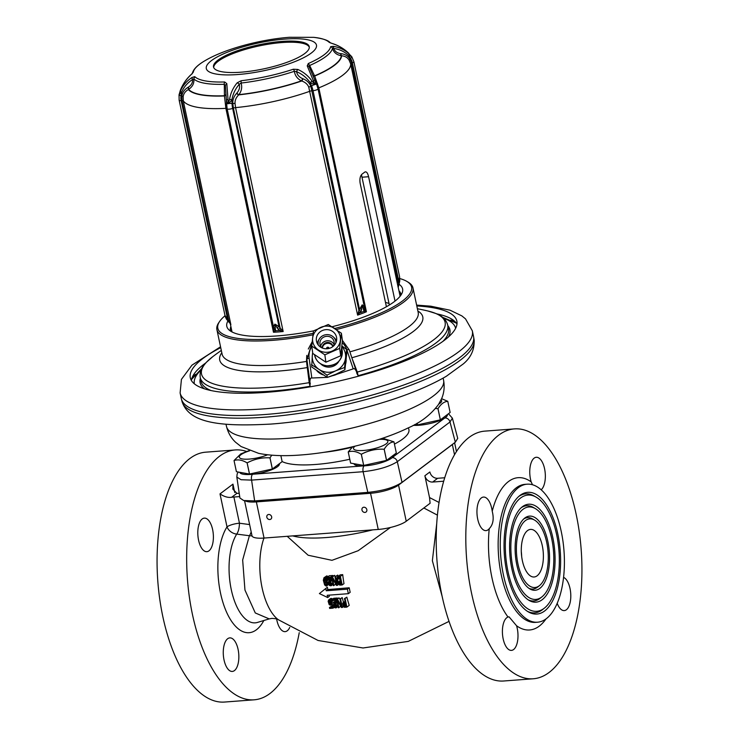 <?xml version="1.0" encoding="UTF-8"?>
<svg xmlns="http://www.w3.org/2000/svg" width="739" height="739" viewBox="0 0 739 739"><rect width="100%" height="100%" fill="white"/><g stroke="black" fill="none" stroke-linecap="round" stroke-linejoin="round"><path stroke-width="1.11" d="M191.383 380.493A136.253 34.188 168 0 1 205.738 362.96M456.979 324.042A136.253 34.188 -12 0 0 436.74 313.863M220.721 347.635A136.253 34.188 168 0 0 190.311 377.768A136.253 34.188 168 0 0 266.696 392.307A136.253 34.188 -12 0 0 456.859 321.114A136.253 34.188 -12 0 0 416.814 305.955M472.332 330.813L473.533 336.467A149.38 37.477 168 0 1 473.607 336.827A149.38 37.477 168 0 1 265.061 414.514A149.38 37.477 168 0 1 181.397 398.94A149.38 37.477 168 0 1 181.314 398.58L180.113 392.926A149.38 37.477 168 0 0 263.86 408.87A149.38 37.477 -12 0 0 472.332 330.813L465.533 318.897L461.866 315.895L450.079 310.214L430.763 306.186L416.63 305.105M352.734 446.726L348.226 451.935A23.426 5.875 -12 0 0 348.235 451.945C352.133 450.578 356.484 451.353 361.297 454.273L363.671 465.431L350.609 463.104A23.426 5.875 -12 0 1 350.6 463.094L348.226 451.935M380.714 438.864L384.557 438.837L393.961 441.857A23.426 5.875 168 0 1 393.961 441.867C390.257 442.181 387.005 444.629 384.197 449.22A23.426 5.875 168 0 1 384.16 449.238C376.096 448.776 368.493 450.448 361.334 454.263A23.426 5.875 168 0 1 361.297 454.273M348.235 451.945L350.609 463.104M384.16 449.238L386.534 460.397L363.708 465.431A23.426 5.875 168 0 1 363.671 465.431M361.334 454.263L363.708 465.431M384.197 449.22L386.571 460.379A23.426 5.875 168 0 1 386.534 460.397M393.961 441.867L396.335 453.025L386.571 460.379M279.388 463.713L279.407 463.806A20.286 5.09 168 0 1 253.385 474.189L363.126 465.912A20.286 5.09 -12 0 0 365.288 465.801A20.286 5.09 168 0 0 392.64 457.275L444.351 418.311A20.286 5.09 168 0 1 419.096 425.248A20.286 5.09 168 0 1 413.277 425.313M363.126 465.912A20.286 5.09 168 0 1 353.926 463.695M393.582 455.104L393.601 455.196A20.286 5.09 168 0 1 392.64 457.275M239.732 472.304A20.286 5.09 -12 0 0 251.094 474.41A20.286 5.09 168 0 0 253.385 474.189M249.514 474.041L247.14 462.882C254.299 459.067 261.902 457.386 269.966 457.847L272.34 469.006L249.514 474.041A23.426 5.875 168 0 1 249.477 474.041L236.415 471.713A23.426 5.875 -12 0 1 236.406 471.704L234.032 460.545A23.426 5.875 -12 0 0 234.041 460.554C237.94 459.196 242.29 459.972 247.103 462.882L249.477 474.041M249.163 450.587L240.757 453.903L234.032 460.545L236.415 471.713M271.749 455.187L270.003 457.829A23.426 5.875 168 0 1 269.966 457.847M280.857 455.612L282.141 461.635L272.377 468.988A23.426 5.875 168 0 1 272.34 469.006M270.003 457.829L272.377 468.988M447.381 414.551L447.409 414.653A20.286 5.09 168 0 1 444.351 418.311M457.727 438.375L455.335 442.19L402.016 482.373C394.09 487.546 382.691 490.881 367.819 492.386L254.65 500.913L243.676 500.525L239.916 498.012L236.831 477.089L241.071 479.722L251.583 480.11L363.108 471.704C377.86 470.059 389.259 466.725 397.305 461.69L449.996 421.987L452.379 418.145L448.481 413.729M236.822 477.08L237.145 474.022L238.217 472.036M439.049 502.465L429.525 497.559L430.107 503.268L406.238 521.254A21.477 5.385 168 0 1 378.239 529.447L370.553 493.292A21.477 5.385 -12 0 0 398.552 485.098L452.36 444.545A21.477 5.385 -12 0 0 453.376 443.677M370.553 493.292L256.359 501.901A21.477 5.385 -12 0 1 245.32 500.82M429.525 497.559L424.888 475.74A7.159 6.106 53 0 0 432.675 482.04L443.686 481.209M437.414 515.138L423.844 507.989M287.212 536.311L308.145 555.238L331.968 560.319L358.166 550.712L390.423 527.489M327.682 597.546L327.201 595.283L348.346 593.685L347.385 589.168L326.241 590.766L325.76 588.503L319.396 593.574L327.682 597.546L329.308 596.318A82.149 37.68 -94.3 0 1 329.031 595.144M348.346 593.685L350.184 592.308A81.558 37.403 -94.3 0 1 349.224 587.782L327.82 589.565A82.149 37.68 -94.3 0 1 327.386 587.274L325.76 588.503M345.381 601.112L342.72 603.347L343.423 606.636L344.485 607.301L346.905 607.116L349.233 605.352A81.946 37.587 -94.3 0 1 346.859 597.177L344.476 598.572L345.289 602.405L343.469 602.544L345.058 601.352M343.524 602.377A82.223 37.707 -94.3 0 1 342.212 597.611L339.931 598.913L341.529 606.405L337.409 599.107L339.044 597.879L336.504 599.172L338.323 607.763L340.771 606.331M340.051 599.458L339.044 597.879M337.4 605.481L336.079 604.52A82.315 37.754 -94.3 0 1 335.977 604.179L336.864 600.853M337.437 598.47A82.334 37.763 -94.3 0 1 337.317 598.008L333.705 598.276L332.06 599.505L332.254 600.419L335.081 600.207L333.326 604.982L334.277 607.513L335.802 607.948L338.065 606.516M334.102 602.682A82.278 37.735 -94.3 0 1 333.908 602.017L331.127 603.939M332.079 605.832L329.455 607.504L329.649 608.419L333.086 608.16L334.148 607.347M330.712 604.253L329.289 603.8L328.744 601.241L329.936 600.595L331.719 601.758L333.474 600.447L331.959 598.572L330.37 598.673L328.67 599.948L328.134 601.287L329.141 604.557L330.305 605.213L331.82 604.613M332.624 602.812L331.58 602.701L330.592 601.343A82.149 37.68 -94.3 0 1 330.49 600.992L330.444 600.456M340.226 574.859L337.492 576.78L336.929 577.944L337.852 583.256L339.783 585.149L342.194 584.965L343.986 583.625A81.946 37.587 -94.3 0 1 342.702 574.628L340.226 574.859L337.492 576.78M337.926 576.457A82.232 37.717 -94.3 0 1 337.76 575.081L334.943 576.789L336.541 584.281L332.439 576.983L334.61 575.339L331.534 577.048L333.354 585.639L335.589 584.364A82.325 37.754 -94.3 0 1 335.469 583.653M335.183 576.614L334.61 575.339M332.014 583.681L330.841 582.609A82.306 37.754 -94.3 0 1 330.776 582.23L331.931 578.933M332.956 575.977A82.334 37.763 -94.3 0 1 332.892 575.478L329.298 575.736L327.109 577.381L327.303 578.295L330.121 578.083L328.375 582.859L329.326 585.38L330.841 585.824L333.095 584.392M326.887 585.935L327.506 584.032L326.749 580.004L325.142 577.713L323.931 577.806L323.331 580.263L324.643 584.992L326.324 586.166L328.966 584.078M328.273 577.177L326.721 575.903L323.931 577.806M329.132 580.595A82.269 37.735 -94.3 0 1 328.966 579.468L328.569 577.935M378.239 529.447L264.045 538.057A21.477 5.385 168 0 1 251.999 535.766L244.554 500.7M366.83 509.642A2.744 2.337 53 0 1 361.971 510.012A2.744 2.337 53 0 1 366.83 509.642M266.807 517.18A2.744 2.337 -127 0 0 271.666 516.82A2.744 2.337 -127 0 0 266.807 517.18M424.888 475.74L429.867 471.981A7.159 6.106 -127 0 0 437.654 478.29L432.675 482.04M444.721 477.754L437.654 478.29M503.693 680.998A125.288 57.466 -94.3 0 1 438.892 578.157A125.288 57.466 -94.3 0 1 469.053 437.433A125.288 57.466 85.7 0 1 484.849 431.123L514.455 428.897A125.288 57.466 85.7 0 0 498.659 435.197A125.288 57.466 -94.3 0 0 468.498 575.93A125.288 57.466 -94.3 0 0 533.29 678.771L503.693 680.998M514.455 428.897A125.288 57.466 85.7 0 1 579.247 531.738A125.288 57.466 85.7 0 1 549.086 672.462A125.288 57.466 -94.3 0 1 533.29 678.771M481.357 497.92A16.821 7.713 -94.3 0 1 483.472 497.07A16.821 7.713 -94.3 0 1 492.229 511.259C494.132 518.852 493.135 524.662 489.236 528.681A16.821 7.713 -94.3 0 1 488.128 529.78A16.821 7.713 -94.3 0 1 486.003 530.62A16.821 7.713 -94.3 0 1 477.302 516.81A16.821 7.713 -94.3 0 1 481.357 497.92M508.016 617.028A16.821 7.713 85.7 0 0 506.815 617.684A16.821 7.713 85.7 0 0 502.76 636.575A16.821 7.713 85.7 0 0 511.462 650.385A16.821 7.713 85.7 0 0 513.587 649.544A16.821 7.713 85.7 0 0 516.57 625.757L509.032 616.825L508.016 617.028A76.366 35.029 -94.3 0 1 489.236 528.681M563.571 577.362A16.821 7.713 -94.3 0 1 570.665 592.807A16.821 7.713 -94.3 0 1 566.397 609.749A16.821 7.713 -94.3 0 1 564.273 610.59A16.821 7.713 -94.3 0 1 557.197 603.32M541.17 489.791A16.821 7.713 85.7 0 0 544.948 470.808A16.821 7.713 85.7 0 0 536.283 457.275A16.821 7.713 85.7 0 0 534.168 458.115A16.821 7.713 85.7 0 0 531.184 481.902L532.496 484.756M537.539 622.21A69.207 31.74 -94.3 0 0 546.26 618.728A69.207 31.74 85.7 0 0 562.924 540.985A69.207 31.74 85.7 0 0 527.129 484.184A69.207 31.74 85.7 0 0 518.399 487.657A69.207 31.74 -94.3 0 0 501.744 565.4A69.207 31.74 -94.3 0 0 537.539 622.21L535.424 622.367A69.207 31.74 -94.3 0 1 499.629 565.557A69.207 31.74 -94.3 0 1 516.284 487.823A69.207 31.74 -94.3 0 1 525.013 484.341L527.129 484.184M544.615 610.987A61.041 27.999 -94.3 0 1 528.394 611.92A61.041 27.999 -94.3 0 1 504.414 555.294A61.041 27.999 -94.3 0 1 519.628 495.721A61.041 27.999 -94.3 0 1 520.044 495.398A61.041 27.999 -94.3 0 1 557.816 533.992A61.041 27.999 -94.3 0 1 544.615 610.987M544.458 608.077A58.289 26.733 -94.3 0 1 544.061 608.382A58.289 26.733 -94.3 0 1 507.998 571.533A58.289 26.733 -94.3 0 1 520.598 498.003A58.289 26.733 -94.3 0 1 536.089 497.116A58.289 26.733 -94.3 0 1 558.989 551.183A58.289 26.733 -94.3 0 1 544.458 608.077L542.629 609.527A59.665 27.361 85.7 0 1 542.223 609.841A59.665 27.361 -94.3 0 1 527.378 611.301M536.089 497.116L534.066 495.952A59.665 27.361 85.7 0 0 518.723 496.488M542.214 599.689A49.107 22.521 -94.3 0 1 529.161 600.447A49.107 22.521 -94.3 0 1 509.873 554.887A49.107 22.521 -94.3 0 1 522.113 506.954A49.107 22.521 -94.3 0 1 522.445 506.695A49.107 22.521 -94.3 0 1 552.837 537.743A49.107 22.521 -94.3 0 1 542.214 599.689M541.973 596.835A46.354 21.255 -94.3 0 1 541.659 597.084A46.354 21.255 -94.3 0 1 512.977 567.774A46.354 21.255 -94.3 0 1 523 509.3A46.354 21.255 -94.3 0 1 535.322 508.598A46.354 21.255 -94.3 0 1 553.529 551.599A46.354 21.255 -94.3 0 1 541.973 596.835L540.144 598.294A47.73 21.893 85.7 0 1 539.821 598.544A47.73 21.893 -94.3 0 1 528.145 599.809M535.322 508.598L533.299 507.425A47.73 21.893 85.7 0 0 521.207 507.73M539.812 588.392A37.172 17.052 -94.3 0 1 529.937 588.965A37.172 17.052 -94.3 0 1 515.332 554.472A37.172 17.052 -94.3 0 1 524.598 518.187A37.172 17.052 -94.3 0 1 524.847 517.993A37.172 17.052 -94.3 0 1 547.858 541.493A37.172 17.052 -94.3 0 1 539.812 588.392M539.498 585.602A34.419 15.787 -94.3 0 1 539.258 585.787A34.419 15.787 -94.3 0 1 517.965 564.023A34.419 15.787 -94.3 0 1 525.401 520.598A34.419 15.787 -94.3 0 1 534.556 520.08A34.419 15.787 -94.3 0 1 548.07 552.005A34.419 15.787 -94.3 0 1 539.498 585.602L537.669 587.062A35.795 16.415 85.7 0 1 537.419 587.246A35.795 16.415 -94.3 0 1 528.912 588.309M534.556 520.08L532.523 518.907A35.795 16.415 85.7 0 0 523.692 518.99M527.526 530.593A23.87 10.946 85.7 0 0 521.789 557.4A23.87 10.946 85.7 0 0 534.131 576.993A23.87 10.946 85.7 0 0 537.133 575.792A23.87 10.946 85.7 0 0 542.879 548.985A23.87 10.946 85.7 0 0 530.537 529.392A23.87 10.946 85.7 0 0 527.526 530.593M521.66 556.458A23.87 10.946 85.7 0 0 521.291 551.562M202.209 518.963A16.821 7.713 -94.3 0 1 204.333 518.122A16.821 7.713 -94.3 0 1 213.035 531.932A16.821 7.713 -94.3 0 1 208.989 550.823A16.821 7.713 -94.3 0 1 206.865 551.673A16.821 7.713 -94.3 0 1 198.163 537.863A16.821 7.713 -94.3 0 1 202.209 518.963M224.545 702.05A125.288 57.466 -94.3 0 1 159.753 599.209A125.288 57.466 -94.3 0 1 189.914 458.476A125.288 57.466 85.7 0 1 205.71 452.176L235.307 449.94A125.288 57.466 85.7 0 0 219.52 456.249A125.288 57.466 -94.3 0 0 189.36 596.973A125.288 57.466 -94.3 0 0 254.151 699.815L224.545 702.05M299.24 632.667A125.288 57.466 85.7 0 1 269.947 693.515A125.288 57.466 -94.3 0 1 254.151 699.815M246.54 451.455A125.288 57.466 85.7 0 0 235.307 449.94M289.734 627.439A16.821 7.713 -94.3 0 1 287.249 630.792A16.821 7.713 -94.3 0 1 285.134 631.642A16.821 7.713 -94.3 0 1 276.608 618.931M234.439 670.587A16.821 7.713 85.7 0 0 238.494 651.696A16.821 7.713 85.7 0 0 229.792 637.886A16.821 7.713 85.7 0 0 227.667 638.727A16.821 7.713 85.7 0 0 223.621 657.627A16.821 7.713 85.7 0 0 232.323 671.437A16.821 7.713 85.7 0 0 234.439 670.587M249.625 524.579L239.454 523.212A9.542 2.393 -12 0 0 227.012 526.861L220 493.892C224.203 496.71 228.083 497.837 231.649 497.282A9.542 2.393 168 0 1 233.893 497.033L239.704 496.59M239.214 493.246L238.873 493.273A9.542 2.393 168 0 1 236.886 493.338L232.859 489.144L232.961 484.128L234.753 492.562M233.893 497.033L239.454 523.212C239.334 528.025 238.42 531.646 236.72 534.103A9.542 7.196 32.1 0 1 227.012 526.861A57.984 26.595 -94.3 0 0 225.164 608.816A57.984 26.595 -94.3 0 0 263.832 620.511M251.168 531.831A9.542 3.815 -82.3 0 1 249.403 535.729L236.72 534.103A48.617 22.299 85.7 0 0 231.713 591.606A48.617 22.299 85.7 0 0 257.449 622.432L269.208 618.894L255.278 612.954L244.951 590.036L242.66 559.996L249.394 535.729L252.045 535.914M231.593 329.88A87.11 21.856 -12 0 0 231.141 331.469M399.66 294.159A87.11 21.856 168 0 1 400.723 295.424M230.873 326.49A87.11 21.856 -12 0 0 230.448 330.268A87.11 21.856 -12 0 0 230.753 331.238M398.949 290.769A87.11 21.856 168 0 1 400.861 294.048A87.11 21.856 168 0 1 400.981 295.055M398.94 284.229A89.862 22.549 168 0 1 402.312 292.468A89.862 22.549 168 0 1 332.134 326.74M313.521 330.887A89.862 22.549 168 0 1 277.18 335.912A89.862 22.549 -12 0 1 228.49 329.409A89.862 22.549 -12 0 1 227.898 321.049M224.989 315.793A99.044 24.849 -12 0 0 219.788 321.225A99.044 24.849 -12 0 0 273.347 338.804A99.044 24.849 168 0 0 313.133 333.317M399.845 278.575A99.044 24.849 168 0 1 406.921 281.448A99.044 24.849 168 0 1 334.813 328.458M219.788 321.225L218.892 322.518A100.236 25.144 -12 0 0 216.897 329.612A100.236 25.144 -12 0 0 273.088 340.3A100.236 25.144 168 0 0 312.939 334.832M306.759 355.404L306.509 361.436L309.207 382.654A0.951 0.693 172.3 0 0 309.937 381.915M312.154 341.806L308.292 349.03M351.81 357.759L357.297 372.05A124.512 31.241 -12 0 0 427.779 310.962L436.028 313.558C442.347 315.978 446.245 319.811 447.705 325.04A126.489 31.731 168 0 1 358.138 375.698L357.297 372.05A0.951 0.693 -20.7 0 1 356.54 371.911L356.42 371.505C355.191 368.946 354.12 368.077 353.196 368.881L327.7 377.296M327.192 377.37L311.812 378.008C310.639 377.657 310.011 378.904 309.918 381.758L310.029 382.553M317.031 370.996A16.701 15.648 -8 0 0 322.795 374.812M332.134 375.754A16.701 15.648 -8 0 0 339.82 372.447M345.741 363.523A16.701 15.648 -8 0 0 346.157 359.939M309.299 383.19A0.951 0.554 172.3 0 0 310.029 382.543L310.047 386.303A126.489 31.731 168 0 1 200.26 377.638C199.475 372.262 201.47 367.181 206.264 362.396L212.749 356.669A124.512 31.241 -12 0 0 309.207 382.654L310.047 386.303M358.138 375.698L356.891 373.481M356.531 371.883L356.882 373.435M356.42 371.505L349.27 349.972A2.383 0.822 -18.4 0 1 349.279 350.018L356.263 371.033M406.921 281.448L408.27 282.261A100.236 25.144 168 0 1 412.981 287.933A100.236 25.144 168 0 1 336.411 329.557M309.373 383.523A0.951 0.48 166.6 0 0 310.094 382.885L310.288 383.707M443.686 318.241A133.574 33.514 168 0 1 455.64 328.273M201.174 369.786A133.574 33.514 -12 0 0 194.329 383.809M311.405 364.752L318.989 369.352A16.711 15.648 -8 0 1 312.338 355.367L311.719 367.034L327.294 377.426L336.171 374.128L344.91 369.796L346.951 351.773L346.628 349.501L341.908 345.954M327.294 377.426L326.971 375.144L318.989 369.352M312.662 352.595L312.338 355.367M312.745 353.14A16.711 15.648 -8 0 0 312.366 355.08M341.861 346.471A16.711 15.648 172 0 1 345.556 357.842L346.628 349.501M344.586 367.514L345.519 358.129A16.711 15.648 172 0 1 335.848 370.747L344.586 367.514L344.91 369.796M326.971 375.144L335.848 370.747M319.239 369.518A16.711 15.648 -8 0 0 335.571 370.876M325.881 362.193L312.782 353.454L311.747 346.074L313.465 330.915L328.292 324.495L341.39 333.243L342.425 340.614L340.697 355.782L325.881 362.193L324.846 354.822L311.747 346.074M341.39 333.243L339.663 348.402L324.846 354.822M339.663 348.402L340.697 355.782M325.021 352.244A13.958 13.071 172 0 1 312.634 338.046A13.958 13.071 172 0 1 327.987 326.158A13.958 13.071 172 0 1 340.374 340.356A13.958 13.071 172 0 1 325.021 352.244M327.589 329.659A10.226 9.57 172 0 1 336.624 337.788A10.226 9.57 172 0 1 325.419 348.753A10.226 9.57 172 0 1 316.384 340.624A10.226 9.57 172 0 1 327.589 329.659M333.889 337.511A10.023 9.385 172 0 1 336.513 340.91M318.934 339.607A10.023 9.385 -8 0 0 317.345 343.598M318.287 345.03L318.176 344.263A8.951 8.378 -8 0 1 327.987 334.656A8.951 8.378 172 0 1 335.903 341.769A8.951 8.378 172 0 1 335.977 342.628M318.176 344.263A8.951 8.378 -8 0 0 318.343 345.095M322.038 347.893A7.159 6.706 -8 0 1 327.802 336.328A7.159 6.706 172 0 1 333.197 346.332M320.68 346.194A7.159 6.706 -8 0 1 328.421 340.799A7.159 6.706 172 0 1 334.028 344.319M322.324 348.014A5.367 5.025 -8 0 1 328.236 342.471A5.367 5.025 172 0 1 332.947 346.526M332.855 346.6A5.367 5.025 -8 0 0 322.435 348.06M328.966 348.466A1.192 1.118 -8 0 0 327.913 347.201A1.192 1.118 -8 0 0 326.684 348.78M328.716 348.522A1.192 1.118 -8 0 0 328.061 348.263A1.192 1.118 172 0 0 326.943 348.771M389.361 305.004L361.454 174.718M395.023 301.096L368.595 176.723L362.193 177.203M385.481 302.399A78.759 19.759 168 0 1 389.047 303.526M386.405 306.75L360.124 183.106C359.523 178.856 360.198 175.827 362.156 174.035A85.918 21.551 -12 0 0 364.65 172.159L365.463 171.808M364.65 172.159C366.332 171.217 367.643 172.732 368.595 176.723M398.155 287.065L399.605 276.82L353.889 61.771L351.81 56.774L349.085 53.965C344.78 49.864 339.478 47.314 333.187 46.326L330.619 46.714A70.196 17.616 168 0 1 308.292 63.536L307.239 65.882L314.879 84.32L312.08 81.216C308.551 76.099 303.803 72.173 297.835 69.457L293.337 69.226A70.196 17.616 168 0 1 241.136 80.736L237.164 82.833C233.062 87.765 230.522 93.299 229.543 99.405L228.323 103.395L226.808 83.609L224.656 81.974A70.196 17.616 168 0 1 194.782 76.653L192.085 77.429C186.616 81.013 182.736 85.585 180.436 91.137L179.115 94.638L180.261 90.638C182.441 84.736 186.071 79.396 191.133 74.63L193.267 72.21A70.196 17.616 168 0 1 205.636 60.321C224.952 49.023 260.073 39.481 289.411 37.292L313.733 37.347A70.196 17.616 168 0 1 329.104 42.271L332.236 43.527C338.933 45.707 344.485 49.014 348.91 53.457L348.873 53.42M398.21 287.416L399.291 283.222L398.349 282.751L351.672 63.148L352.392 62.87L398.746 280.959L399.781 281.032L399.577 276.7M399.605 276.82L399.263 283.24L399.762 281.023M398.201 287.286A85.918 21.551 -12 0 1 398.256 287.785L398.155 284.293M398.256 287.785L350.665 63.859A2.383 0.6 -12 0 1 351.672 63.148L349.926 58.963C347.995 55.924 345.011 54.15 340.984 53.642A2.383 1.164 -85.3 0 0 341.621 55.748L341.298 55.721C336.651 54.917 333.695 52.451 332.439 48.321A2.383 2.3 -169.6 0 0 330.619 46.714M317.946 88.449A2.383 0.6 168 0 1 318.814 87.858A85.918 21.551 168 0 0 350.665 63.859L349.076 60.062C347.515 57.55 345.03 56.109 341.621 55.748A78.916 19.796 -12 0 1 314.657 76.062L318.814 87.858L366.415 311.784L364.937 309.318A2.383 2.143 141.7 0 1 364.004 311.313L366.415 311.784A85.918 21.551 -12 0 1 357.621 315.128L361.269 310.962L362.212 304.856L364.004 311.313A86.509 21.708 -12 0 1 360.226 312.754L358.572 311.738L358.905 310.334A2.383 1.118 22.8 0 0 361.269 310.962M351.625 56.524L348.559 55.471C344.54 51.647 339.598 49.291 333.732 48.404L333.187 46.326M340.984 53.642L340.651 53.624C337.058 53.069 334.758 51.333 333.732 48.404L332.439 48.321A71.646 17.976 168 0 1 309.65 65.494L308.292 63.536M358.572 311.738L357.621 315.128L308.754 87.165C307.655 84.329 305.318 82.269 301.724 80.985A2.383 0.979 -69.9 0 0 302.879 78.713C306.814 80.329 309.475 82.851 310.842 86.287L358.905 310.334L362.212 304.856L364.364 306.861L364.613 308.163A2.383 1.811 169.5 0 1 364.632 308.246L364.632 308.246A2.383 1.811 169.5 0 1 363.708 310.038M364.364 306.861L363.477 308.375M340.651 53.624A2.383 1.164 -85.4 0 0 341.298 55.721A78.611 19.722 168 0 1 314.565 75.858L309.65 65.494L309.198 66.889A2.383 1.847 156.5 0 0 309.188 66.861L315.11 80.68C315.719 83.119 315.756 84.375 315.23 84.44L314.435 84.745L310.121 82.574C306.805 77.807 302.297 74.177 296.607 71.674L294.381 71.304A71.646 17.976 168 0 1 241.099 83.045C242.318 87.184 241.588 91.054 238.909 94.638L238.679 94.878C236.055 97.539 234.845 100.384 235.039 103.414L235.565 107.617A85.918 21.551 168 0 0 310.029 91.202A2.383 0.6 -12 0 1 312.227 90.731L313.022 90.675L359.376 308.763A2.383 0.979 10.4 0 0 361.768 309.022M364.641 308.274L364.382 306.916M364.613 308.163L364.937 309.318M302.879 78.713L302.556 78.593C299.073 77.059 297.087 74.75 296.607 71.674A2.383 0.951 -67.1 0 1 297.835 69.457M241.136 80.736L241.099 83.045L239.242 84.32C240.083 87.322 239.297 90.232 236.877 93.068L236.637 93.308A2.383 1.09 -135.8 0 0 238.679 94.878A78.916 19.796 -12 0 0 301.724 80.985L301.41 80.865C297.327 78.768 294.99 75.581 294.381 71.304A2.383 0.942 -108.4 0 0 293.337 69.226M236.637 93.308C233.866 96.412 232.582 99.802 232.794 103.497L233.376 108.116A2.383 0.6 168 0 1 235.565 107.617L283.166 331.534L280.912 328.855A2.383 0.859 113 0 1 279.776 330.481L283.166 331.534A85.918 21.551 -12 0 1 278.252 331.959A85.918 21.551 -12 0 1 273.476 332.264L275.619 330.795L274.853 324.116L278.141 329.289L279.776 330.481A86.509 21.708 168 0 1 275.619 330.795L273.901 329.391L273.763 328.199A2.383 1.811 -10.5 0 0 275.453 329.492M273.901 329.391L273.476 332.264L225.885 108.347L224.444 95.95A2.383 1.931 -5.7 0 0 225.885 94.121L227.085 108.596L273.763 328.199L273.513 326.887L274.853 324.116L279.009 326.472L232.656 108.393L233.376 108.116L280.053 327.719A2.383 1.182 133.8 0 1 278.141 329.289M280.912 328.855L279.009 326.472L276.931 327.719M237.164 82.833A2.383 1.053 -138.6 0 1 239.242 84.32C235.288 88.948 232.84 94.112 231.898 99.82L228.924 103.599L228.046 103.663C227.612 103.931 227.067 102.795 226.402 100.236L225.377 85.373L224.286 84.311A71.646 17.976 168 0 1 193.794 78.888C194.357 83.165 192.648 86.657 188.648 89.364L188.362 89.53C185.304 91.322 183.577 93.687 183.17 96.633L183.272 100.763A85.918 21.551 168 0 0 225.885 108.347A2.383 0.6 -12 0 1 227.085 108.596L273.513 326.887A2.383 1.46 -11.1 0 0 275.047 327.867M225.885 94.121L225.377 85.373L226.808 83.609M194.782 76.653L193.794 78.888L192.546 79.526C192.833 82.611 191.41 85.179 188.279 87.211L187.974 87.378A2.383 1.044 -119.1 0 1 188.362 89.53A78.916 19.796 -12 0 0 224.444 95.95L224.286 84.311A2.383 1.358 -91.7 0 1 224.656 81.974M187.974 87.378C184.408 89.558 182.367 92.44 181.849 96.015L181.96 100.559A2.383 0.6 168 0 1 183.272 100.763L230.873 324.68L229.459 321.474A2.383 0.915 130 0 0 229.469 322.537A2.383 0.915 130 0 0 229.58 322.601L230.873 324.68A85.918 21.551 -12 0 1 230.263 323.442M224.878 315.35L227.52 318.703L226.494 319.22L229.58 322.601M229.459 321.474L227.52 318.703L181.166 100.615L181.96 100.559L228.637 320.163L227.871 321.022L225.321 316.819L226.494 319.23M224.85 315.22L225.321 316.819L224.85 315.22M225.201 316.477L179.152 100.236A3.584 0.896 -12 0 0 181.166 100.615A13.727 13.274 -18.8 0 1 181.055 95.811L181.849 96.015A2.383 0.527 -170.9 0 1 183.17 96.633M192.399 73.272A2.383 2.3 10.4 0 1 193.267 72.21M313.733 37.347C323.026 38.567 328.559 40.405 330.342 42.88L330.305 42.844M330.185 42.742L329.104 42.271M330.324 42.862L332.347 43.518A2.383 0.545 107.6 0 0 332.236 43.527M353.889 61.771A3.584 0.896 -12 0 1 352.392 62.87A13.727 13.274 161.2 0 0 350.535 58.446A3.584 0.878 -33.5 0 0 351.801 56.885L351.653 56.607M312.745 75.129A2.383 1.912 156.4 0 0 314.565 75.858L314.657 76.062A2.383 1.912 156.4 0 1 312.828 75.323M313.779 80.569A2.383 0.711 157.1 0 1 315.1 80.671L315.11 80.68A2.383 0.711 157.1 0 0 315.1 80.671L309.188 66.861A2.383 1.847 156.5 0 0 307.239 65.882M364.345 306.759L318.019 88.828A3.584 0.896 -12 0 1 313.022 90.675A13.727 6.984 -110.8 0 0 311.544 85.973L314.602 84.422M225.358 104.144L226.55 103.913A13.727 6.291 -94.3 0 0 227.159 108.809A3.584 0.896 -12 0 0 232.656 108.393A13.727 6.291 -94.3 0 1 232.046 103.497L228.619 103.377M240.951 72.2A48.922 12.277 168 0 1 213.525 66.981A48.922 12.277 168 0 1 281.808 41.421A48.922 12.277 168 0 1 309.235 46.64A48.922 12.277 168 0 1 240.951 72.2M213.7 67.535A48.922 12.277 168 0 1 282.049 42.548A48.922 12.277 168 0 1 309.299 47.213M192.085 77.429A2.383 1.035 -122 0 0 192.546 79.526C187.429 82.842 183.789 87.082 181.637 92.264L179.115 94.638M180.436 91.137A2.383 0.739 -157.1 0 0 181.637 92.264L181.055 95.811A3.584 0.804 9.4 0 1 179.134 94.971L180.261 90.638M347.385 589.168L349.224 587.782M326.241 590.766L327.82 589.565M343.469 602.544L343.007 602.765M346.905 607.116L345.076 598.525L346.859 597.177M345.076 598.525L344.476 598.572M343.607 603.652L345.519 603.504L346.101 606.248L343.847 606.229L343.229 604.788L343.607 603.652M345.695 604.28L345.427 603.772A82.149 37.68 -94.3 0 1 345.353 603.523M344.189 606.386L345.861 605.13M343.847 606.229L345.787 604.77M343.561 605.878L345.686 604.28M343.349 605.343L345.427 603.772M343.229 604.788L344.873 603.551M343.219 604.234L344.041 603.615M338.933 607.717L337.381 600.41L341.455 607.523L342.36 607.458L340.54 598.867L342.212 597.611M340.54 598.867L339.931 598.913M342.36 607.458L343.432 606.645M337.409 599.107L336.504 599.172M336.476 607.717L336.993 605.823L335.312 607.061L333.991 605.675L336.596 599.615M335.894 600.151L335.7 599.237L337.317 598.008M334.037 604.927L335.968 603.477M333.991 605.675L335.977 604.179M334.065 606.035L336.079 604.52M334.388 606.571L336.439 605.029M334.767 606.913L336.845 605.343M335.312 607.061L336.439 606.211M335.709 607.033L336.31 606.58M336.485 605.86L337.723 604.927M336.993 605.823L337.788 605.223M337.049 606.562L337.926 605.888M336.799 607.319L338.037 606.386M335.7 599.237L332.06 599.505M333.086 608.16L332.07 603.403L333.908 602.017M332.07 603.403L331.368 603.458M331.377 604.945L331.765 604.354L332.384 607.282L329.455 607.504M331.719 601.758L330.287 599.828L329.141 599.726L330.823 598.461M329.141 599.726L328.67 599.948M329.742 599.68L331.414 598.424M330.287 599.828L331.959 598.572M330.906 600.336L332.596 599.07M331.368 601.047L332.245 600.382M328.744 601.241L329.566 600.622M328.661 601.805L330.157 600.678M328.67 602.359L330.49 600.992M328.753 602.728L330.592 601.343M328.966 603.264L330.841 601.86M329.289 603.8L331.183 602.368M329.668 604.142L331.58 602.701M330.111 604.299L332.023 602.848M342.194 584.965L340.374 576.383L342.702 574.628M340.374 576.383L337.963 576.568M341.363 583.921L339.552 584.05L338.416 583.025L337.52 578.822L338.194 577.658L340.005 577.519L341.363 583.921M339.552 584.05L341.132 582.859M341.316 582.729L339.986 580.919A82.168 37.689 -94.3 0 1 339.58 578.055L339.58 577.27M339.109 583.902L340.873 582.572M338.73 583.561L340.503 582.221M338.416 583.025L340.208 581.676M338.157 582.304L339.986 580.919M337.575 579.561L339.58 578.055M337.52 578.822L339.164 577.584M337.603 578.258L338.425 577.639M333.954 585.593L332.402 578.286L336.467 585.399L337.372 585.334L335.552 576.743L337.76 575.081M335.552 576.743L334.943 576.789M337.372 585.334L338.573 584.429M332.439 576.983L331.534 577.048M331.506 585.593L332.023 583.69L330.351 584.937L329.031 583.551L331.626 577.492M330.924 578.018L330.73 577.113L332.892 575.478M329.077 582.803L330.86 581.464M329.031 583.551L330.776 582.23M329.114 583.912L330.841 582.609M329.428 584.447L331.127 583.163M329.806 584.789L331.488 583.524M330.351 584.937L331.469 584.087M330.749 584.9L331.349 584.457M331.525 583.736L332.753 582.803M332.023 583.69L332.818 583.099M332.079 584.429L332.956 583.773M331.829 585.196L333.067 584.263M330.73 577.113L327.109 577.381M327.395 582.554L328.763 581.528M327.044 580.909L328.966 579.468M327.488 583.477L328.384 582.803M327.506 584.032L328.412 583.348M327.46 584.78L328.513 583.986M327.275 585.353L328.633 584.327M324.495 577.575L326.721 575.903M325.142 577.713L327.34 576.06M325.76 578.231L327.904 576.614M326.176 578.748L327.229 577.953M326.536 579.468L328.171 578.231M326.749 580.004L328.744 578.508M326.85 582.415L326.592 585.029L325.206 584.761L323.968 581.334L324.227 578.711L325.613 578.979L326.85 582.415M327.322 583.801L326.13 581.187A82.14 37.671 -94.3 0 1 325.936 579.847L325.881 578.692M326.13 585.251L326.721 584.808M325.585 585.103L326.897 584.124M325.206 584.761L326.971 583.441M324.578 583.699L326.398 582.323M324.245 582.609L326.13 581.187M323.968 581.334L325.936 579.847M323.839 580.226L325.557 578.933M324.005 579.099L324.781 578.517M417.11 423.179L417.47 424.888L414.912 424.426M435.539 408.491L437.968 408.685L440.342 419.854L417.517 424.879A23.426 5.875 168 0 1 417.47 424.888M441.599 398.718L447.769 401.305A23.426 5.875 168 0 1 447.769 401.314C444.065 401.628 440.804 404.085 438.005 408.676A23.426 5.875 168 0 1 437.968 408.685M447.769 401.314L450.143 412.482L440.379 419.835A23.426 5.875 168 0 1 440.342 419.854M438.005 408.676L440.379 419.835M417.147 423.161L417.517 424.879M455.067 321.65A143.412 35.98 -12 0 0 450.744 320.135M192.158 377.527A143.412 35.98 168 0 1 195.493 374.396M473.607 336.827L474.069 339.506A149.269 37.449 168 0 1 265.671 417.138A149.269 37.449 -12 0 1 182.062 401.573L181.397 398.94M443.612 380.409C444.712 386.82 444.093 392.806 441.746 398.358L438.55 404.427C430.883 414.634 420.796 422.449 408.288 427.863C380.825 441.377 336.679 452.342 300.967 454.965C284.672 456.277 270.566 455.741 258.659 453.358L241.053 446.532L235.621 442.282C231.178 438.153 228.139 432.906 226.522 426.551A110.97 27.842 -12 0 0 288.709 438.273A110.97 27.842 168 0 0 443.612 380.409L443.16 378.082M323.682 452.36A57.273 14.374 -12 0 0 352.078 447.252M355.062 446.171A17.57 4.406 -12 0 0 363.015 450.504A17.57 4.406 -12 0 0 385.869 444.056A17.57 4.406 -12 0 0 379.218 439.354M282.122 461.542A66.806 16.766 -12 0 0 349.787 459.242M394.441 444.102A66.806 16.766 -12 0 0 402.764 438.984A66.806 16.766 168 0 0 408.187 427.918M249.68 450.781A17.57 4.406 -12 0 0 241.865 458.836A17.57 4.406 -12 0 0 267.61 454.79M252.609 474.272A4.776 2.189 85.7 0 0 251.583 480.11L254.65 500.913M364.124 465.875A4.776 2.189 85.7 0 0 363.108 471.704L367.819 492.386M392.252 457.644A4.776 4.064 53 0 1 397.305 461.69L402.016 482.373M444.943 417.941A4.776 4.064 53 0 1 449.996 421.987L455.335 442.19M406.238 521.254L398.552 485.098M454.522 454.716L452.36 444.545M442.218 596.678L432.361 560.735L436.712 523.711M449.044 621.379L408.288 641.387L363.034 647.983L318.038 640.464L278.233 619.679A50.871 23.334 -94.3 0 1 263.952 538.066M372.752 529.863A76.366 19.159 168 0 1 292.727 535.895M264.045 538.057L256.359 501.901M545.992 618.922A76.366 35.029 -94.3 0 1 539.239 626.145A76.366 35.029 -94.3 0 1 516.57 625.757M492.229 511.259A76.366 35.029 -94.3 0 1 508.506 481.523A76.366 35.029 -94.3 0 1 531.184 481.902M220 493.892L232.961 484.128M236.886 493.338L231.649 497.282M216.897 329.612L222.106 354.138A100.236 25.144 -12 0 0 278.298 364.835A100.236 25.144 -12 0 0 306.509 361.436L307.175 361.519M307.904 366.904A0.951 0.748 172.4 0 1 307.193 367.597A103.802 26.041 168 0 1 221.802 352.697M417.886 311.017A103.802 26.041 168 0 1 351.856 357.75M349.898 351.856A100.236 25.144 -12 0 0 418.191 312.458L412.981 287.933M306.814 364.419L307.535 364.133M311.803 346.425A19.408 18.179 -8 0 0 309.133 358.212L311.812 378.008M353.196 368.881L346.887 349.889A19.408 18.179 -8 0 0 342.24 342.647M309.133 358.212A2.383 0.841 172.3 0 0 306.888 359.366L309.918 381.74L306.888 359.366L312.015 343.21M346.887 349.889A2.383 0.822 -18.4 0 1 349.27 349.972L342.388 340.365M443.003 341.307A126.489 31.731 -12 0 0 448.508 328.79L447.705 325.04M200.26 377.638L201.063 381.389A126.489 31.731 -12 0 0 211.169 390.58M204.398 388.825A127.681 32.036 168 0 1 200.389 378.248M447.834 325.65A127.681 32.036 168 0 1 448.471 336.938M357.565 372.899A0.951 0.48 -13.4 0 1 356.725 372.705M357.473 372.567A0.951 0.554 -19.5 0 1 356.66 372.428M320.56 363.727A11.214 10.503 -8 0 0 327.756 367.089A11.214 10.503 172 0 0 338.961 361.14M341.76 347.432L342.231 350.813A13.958 13.071 172 0 1 326.924 365.796A13.958 13.071 172 0 1 314.602 354.849M349.085 53.965A2.383 0.813 -46.8 0 1 348.559 55.471L350.535 58.446L349.926 58.963A2.383 0.582 -33.2 0 0 349.076 60.062M316.541 84.126L317.548 83.821M364.355 306.805L318.019 88.8A3.584 0.896 -12 0 0 318.01 88.782A13.727 6.984 -110.8 0 0 316.532 84.07L315.147 80.782M312.08 81.216L310.121 82.574L311.544 85.973L308.754 87.165M302.556 78.593A2.383 0.988 -70 0 1 301.41 80.865A78.611 19.722 168 0 1 238.909 94.638A2.383 1.09 -135.7 0 1 236.877 93.068M229.543 99.405A2.383 0.471 -170.3 0 1 231.898 99.82L232.046 103.497L235.039 103.414M228.323 103.395L226.55 103.913L226.402 100.236A2.383 0.739 -3 0 1 227.667 99.553M225.866 93.899A2.383 1.931 -5.7 0 1 224.416 95.737A78.611 19.722 168 0 1 188.648 89.364A2.383 1.044 -118.9 0 0 188.279 87.211M237.875 74.528A56.303 14.124 -12 0 0 311.276 53.051A56.303 14.124 -12 0 0 284.884 39.093A56.303 14.124 168 0 0 211.493 60.57A56.303 14.124 168 0 0 237.875 74.528M315.294 84.422L316.532 84.07L315.128 80.727M438.781 404.076A17.57 4.406 -12 0 0 441.072 399.91M220.545 346.785L191.974 365.14L181.434 379.375L180.113 392.926M474.069 339.506C474.706 349.242 471.14 357.353 463.371 363.856L446.319 376.262C436.5 382.045 424.648 387.615 410.764 392.963C370.701 408.556 315.442 420.833 270.871 424.075C221.349 426.754 189.184 423.632 182.062 401.573M226.522 426.551L225.986 424.241M457.737 438.412L452.379 418.145M456.462 451.529L454.596 442.753M278.243 619.688C277.901 619.042 275.795 618.617 271.915 618.395L269.208 618.894M427.779 310.962A257.745 257.745 0 0 0 417.406 308.745M221.321 350.425A257.745 257.745 0 0 0 212.749 356.669M456.379 323.137L442.578 317.29M191.567 379.421L201.793 368.465M342.231 350.813C342.157 360.336 337.058 365.343 326.934 365.814C320.042 364.826 315.932 361.112 314.574 354.692M336.005 342.536L335.903 341.769M400.104 296.237L398.201 287.259M232.037 331.968L230.198 323.349M227.871 321.022L230.448 323.747M180.242 90.601C182.662 84.375 186.237 79.073 190.995 74.694L192.269 73.697C193.119 69.355 197.581 64.893 205.636 60.321M332.347 43.518C338.601 45.476 344.115 48.783 348.9 53.43M318.019 88.8L316.532 84.07M179.152 100.236L179.023 94.758"/></g></svg>
